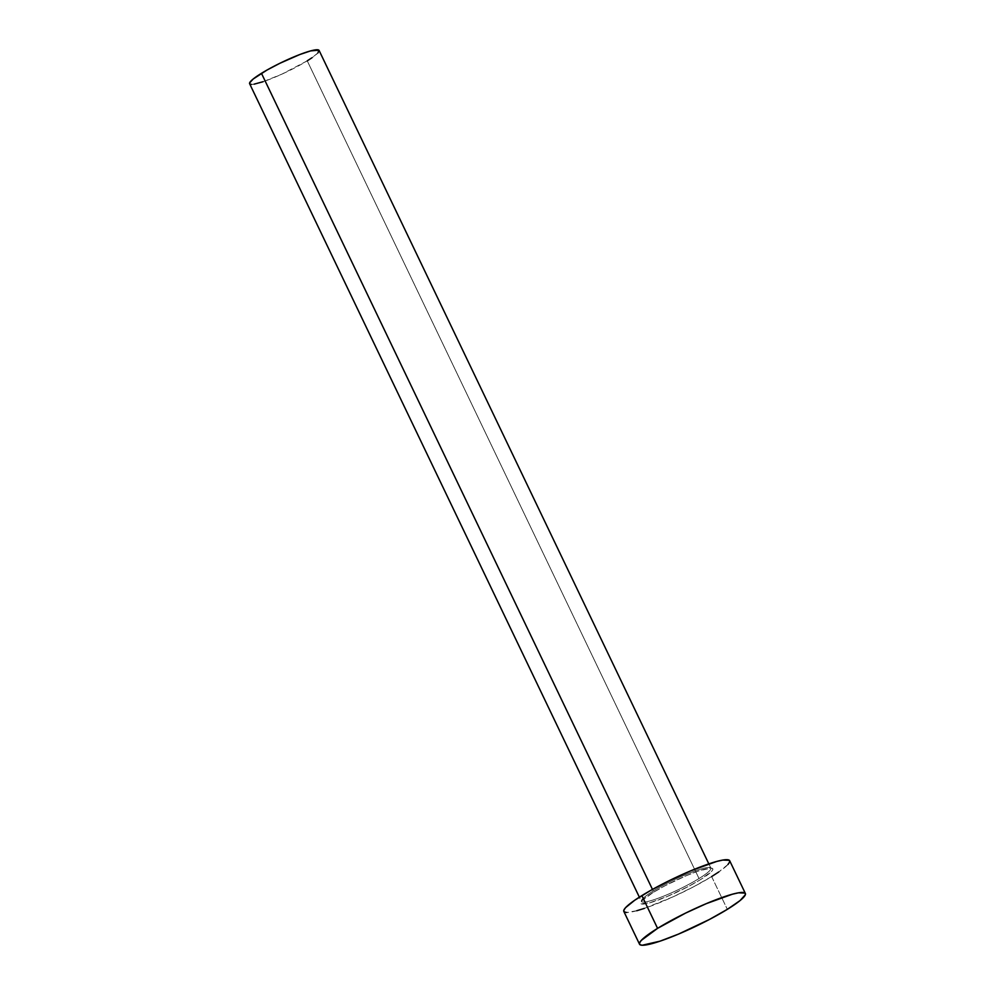 <?xml version="1.0" encoding="UTF-8"?>
<svg xmlns="http://www.w3.org/2000/svg" width="995" height="995" viewBox="0 0 995 995"><rect width="100%" height="100%" fill="white"/><g stroke="black" fill="none" stroke-linecap="round" stroke-linejoin="round"><path stroke-width="0.75" stroke-dasharray="4.97 3.73" d="M652.994 892.565A39.987 5.56 154.4 0 0 649.524 902.875A39.987 5.56 154.4 0 0 700.517 879.605L711.649 871.371L712.818 869.642L712.594 868.535L711.002 868.1L698.826 870.886L686.189 875.737L665.22 885.649L652.994 892.565L641.875 900.798L640.917 903.647L649.524 902.875L667.322 896.445L688.291 886.533L700.517 879.605A39.987 5.56 154.4 0 0 703.987 869.307A39.987 5.56 154.4 0 0 652.994 892.565M249.621 83.717A38.519 5.361 154.4 0 0 271.013 78.792A38.519 5.361 154.4 0 0 307.244 60.832L699.025 878.535A38.519 5.361 -25.6 0 1 664.747 895.699A38.519 5.361 -25.6 0 1 641.924 901.88A38.519 5.361 -25.6 0 1 653.242 891.022A38.519 5.361 -25.6 0 1 689.473 873.063A38.519 5.361 -25.6 0 1 710.865 868.137A38.519 5.361 -25.6 0 1 699.025 878.535L307.244 60.832A38.519 5.361 154.4 0 0 319.084 50.434M652.471 889.418L653.242 891.022L652.471 889.418M623.828 911.445A58.693 8.171 154.4 0 0 656.426 903.945A58.693 8.171 154.4 0 0 711.636 876.583L727.333 909.343L711.636 876.583A58.693 8.171 154.4 0 0 729.683 860.725M711.636 876.583L693.689 886.732L673.167 896.781L644.362 908.398M636.788 910.723L626.477 912.49M624.151 911.855L623.828 910.238M729.372 860.314L729.683 861.944M727.967 864.493L718.763 871.956M699.025 878.535A38.519 5.361 -25.6 0 1 662.782 896.495A38.519 5.361 -25.6 0 1 641.389 901.42A38.519 5.361 -25.6 0 1 653.242 891.022A38.519 5.361 -25.6 0 1 687.508 873.846A38.519 5.361 -25.6 0 1 710.33 867.677A38.519 5.361 -25.6 0 1 699.025 878.535M307.244 60.832L281.995 74.103L263.09 81.714M254.16 84.152L251.362 84.401M249.82 83.99L249.621 82.921M318.873 50.16L319.084 51.23M317.952 52.909L311.92 57.797M708.826 863.884L711.064 868.374L705.455 868.971C694.025 871.52 667.881 883.261 653.13 892.503C636.303 903.858 643.168 900.91 641.452 901.731L639.362 897.167"/><path stroke-width="1.49" d="M708.826 863.884L319.084 50.434A38.519 5.361 154.4 0 0 297.692 55.359A38.519 5.361 154.4 0 0 261.461 73.319L652.471 889.418L261.461 73.319A38.519 5.361 154.4 0 0 249.621 83.717L639.362 897.167M657.571 928.36A58.693 8.171 -25.6 0 1 712.781 900.985A58.693 8.171 -25.6 0 1 745.379 893.485A58.693 8.171 -25.6 0 1 727.333 909.343A58.693 8.171 -25.6 0 1 672.122 936.705A58.693 8.171 -25.6 0 1 639.524 944.205A58.693 8.171 -25.6 0 1 657.571 928.36L641.875 895.6L657.571 928.36L685.654 913.062L706.301 903.647L732.419 894.207L738.452 892.826L745.068 893.075L745.379 894.704L739.981 900.637L727.333 909.343L709.385 919.492L678.602 934.056L660.058 941.158L642.173 945.25L639.847 944.616L639.524 942.999L641.24 940.437L657.571 928.36M745.379 893.485L729.683 860.725A58.693 8.171 154.4 0 0 697.085 868.225A58.693 8.171 154.4 0 0 641.875 895.6A58.693 8.171 154.4 0 0 623.828 911.445L639.524 944.205M644.362 908.398L636.788 910.723M626.477 912.49L624.151 911.855L623.828 910.238L625.544 907.676L634.748 900.226L650.344 890.612L669.958 880.301L690.605 870.886L716.723 861.446L722.756 860.066L729.372 860.314L729.683 861.944L727.967 864.493M718.763 871.956L711.636 876.583M263.09 81.714L254.16 84.152M251.362 84.401L249.82 83.99L249.621 82.921L253.165 79.028L267.021 70.036L279.893 63.282L299.818 54.526L310.577 50.907L318.873 50.16L317.952 52.909M311.92 57.797L307.244 60.832"/></g></svg>
